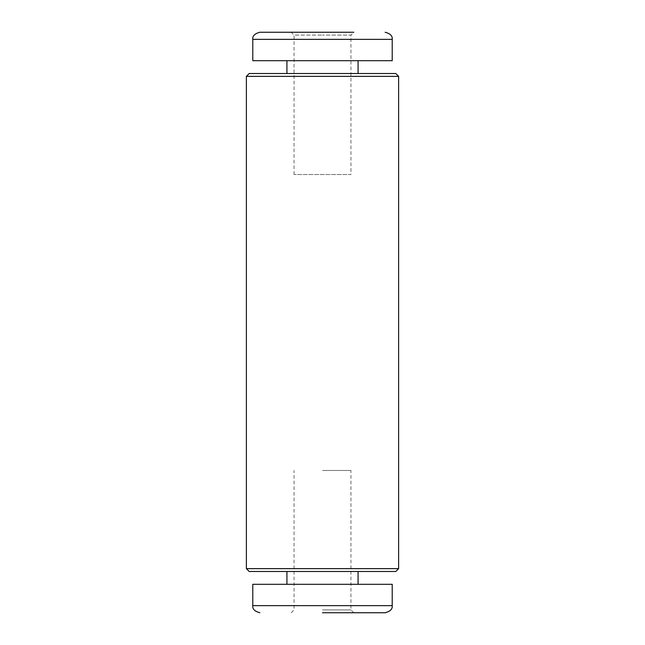 <?xml version="1.0" encoding="UTF-8"?>
<svg xmlns="http://www.w3.org/2000/svg" width="645" height="645" viewBox="0 0 645 645"><rect width="100%" height="100%" fill="white"/><g stroke="black" fill="none" stroke-linecap="round" stroke-linejoin="round"><path stroke-width="0.48" stroke-dasharray="3.23 2.42" d="M398.618 568.64L246.382 568.64M398.618 76.36L246.382 76.36M395.772 73.514L249.228 73.514M286.928 73.514L358.072 73.514L286.928 73.514M395.772 571.486L249.228 571.486M358.072 571.486L286.928 571.486L358.072 571.486M358.072 584.297L286.928 584.297L358.072 584.297M286.928 60.703L358.072 60.703L286.928 60.703M392.216 584.297L252.784 584.297M322.5 612.75L353.799 612.75L322.5 612.75M252.784 60.703L392.216 60.703M294.047 174.529L294.047 35.096L322.5 35.096L294.047 35.096L291.201 32.25L353.799 32.25L350.953 35.096L322.5 35.096L350.953 35.096L350.953 174.529L294.047 174.529L350.953 174.529M322.5 470.471L350.953 470.471L322.5 470.471M322.5 609.904L350.953 609.904L322.5 609.904M392.216 605.639L252.784 605.639M252.784 39.361L392.216 39.361M353.799 612.75L350.953 609.904L350.953 470.471M291.201 612.75L294.047 609.904L294.047 470.471"/><path stroke-width="0.97" d="M322.5 568.64L398.618 568.64L398.618 76.36L246.382 76.36L246.382 568.64L322.5 568.64M246.382 76.36L249.228 73.514L395.772 73.514L398.618 76.36M246.382 568.64L249.228 571.486L395.772 571.486L398.618 568.64M358.072 584.297L358.072 571.486M286.928 60.703L286.928 73.514M392.216 605.639L252.784 605.639L252.784 584.297L392.216 584.297L392.216 605.639C392.66 609.025 390.289 611.396 385.105 612.75M322.5 612.75L385.105 612.75L322.5 612.75M252.784 39.361L392.216 39.361L392.216 60.703L252.784 60.703L252.784 39.361C252.34 35.975 254.711 33.605 259.895 32.25M353.799 32.25L291.201 32.25M322.5 32.25L259.895 32.25L322.5 32.25M286.928 584.297L286.928 571.486M358.072 60.703L358.072 73.514M392.216 39.361C392.66 35.975 390.289 33.605 385.105 32.25M252.784 605.639C252.34 609.025 254.711 611.396 259.895 612.75"/></g></svg>
